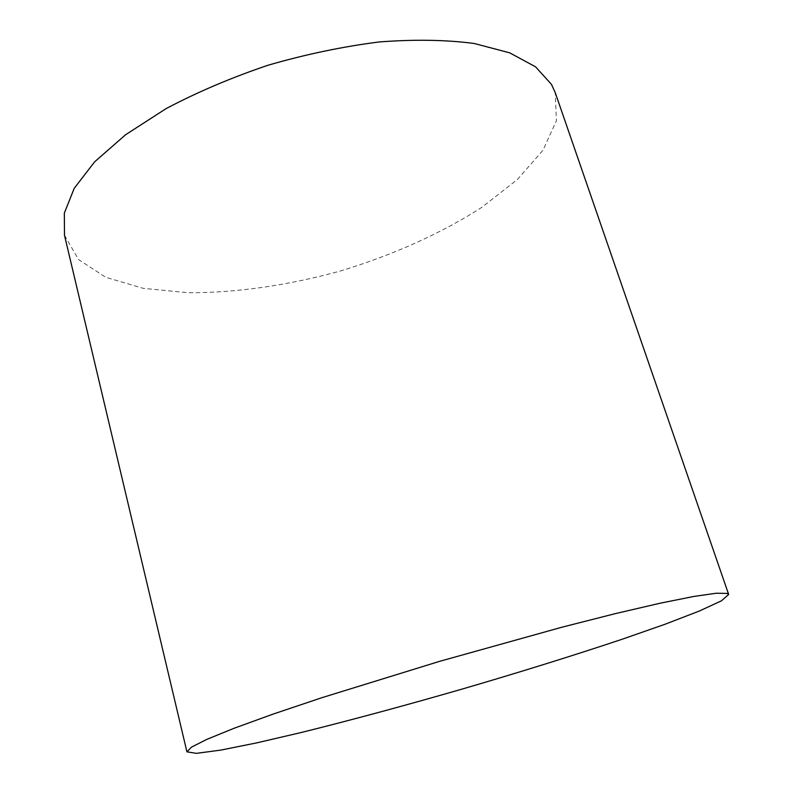 <?xml version="1.0" encoding="UTF-8"?>
<svg xmlns="http://www.w3.org/2000/svg" width="793" height="793" viewBox="0 0 793 793"><rect width="100%" height="100%" fill="white"/><g stroke="black" fill="none" stroke-linecap="round" stroke-linejoin="round"><path stroke-width="0.59" stroke-dasharray="3.96 2.97" d="M64.491 235.273L78.557 259.579L105.776 277.312L143.097 288.295L187.673 292.716C235.888 293.033 288.682 285.311 340.921 270.849C392.783 255.068 441.503 233.301 482.035 207.191L517.304 179.585L542.937 150.313L556.408 120.754L555.259 92.692"/><path stroke-width="1.19" d="M728.668 594.443L555.259 92.692L551.452 84.375L535.543 66.8L509.681 52.824L474.174 43.476C446.043 39.779 414.402 39.273 379.252 41.95C342.794 46.579 305.791 54.311 268.262 65.165C231.417 77.605 197.368 92.087 166.094 108.621L125.562 134.77L94.635 161.822L74.205 188.347L64.332 213.139L64.491 235.273L186.93 751.833L196.416 753.35L220.791 750.099L256.813 742.863L301.479 732.445C351.487 720.014 405.134 705.532 462.408 688.998C519.633 672.276 572.685 655.752 621.563 639.445L664.851 624.319L699.148 611.116L721.471 600.807L728.668 594.443L727.28 593.422L716.297 593.233L693.944 596.425L660.133 603.215L615.606 613.564L562.108 627.164L439.837 661.273L321.73 697.741L272.98 714.146L234.371 728.162L207.112 739.254L191.46 747.145L186.93 751.833"/></g></svg>
